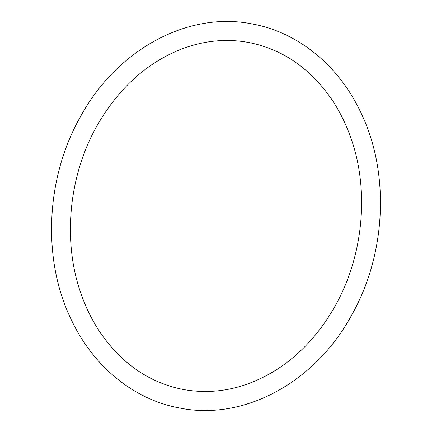 <?xml version="1.0" encoding="UTF-8"?>
<svg xmlns="http://www.w3.org/2000/svg" width="432" height="432" viewBox="0 0 432 432"><rect width="100%" height="100%" fill="white"/><g stroke="black" fill="none" stroke-linecap="round" stroke-linejoin="round"><path stroke-width="0.65" d="M80.563 116.478C45.83 177.406 41.872 258.665 70.913 318.929C92.707 365.909 133.272 399.476 179.35 407.975C243.826 421.265 315.052 382.444 351.437 315.522C386.197 254.551 390.128 173.227 361.033 112.952C339.223 66.031 298.685 32.519 252.65 24.025C188.174 10.735 116.948 49.556 80.563 116.478M334.957 306.31C319.923 332.932 300.758 353.873 277.468 369.133C246.877 388.541 215.352 395.307 182.887 389.432C150.201 382.855 123.185 364.667 101.839 334.859C93.274 322.607 86.368 309.01 81.13 294.068C62.354 241.693 68.537 175.84 97.043 125.69C118.465 88.344 146.707 62.764 181.769 48.956C204.266 40.5 226.708 38.367 249.113 42.568C281.799 49.145 308.815 67.333 330.161 97.141C338.726 109.393 345.632 122.99 350.87 137.932C369.646 190.307 363.463 256.16 334.957 306.31"/></g></svg>
